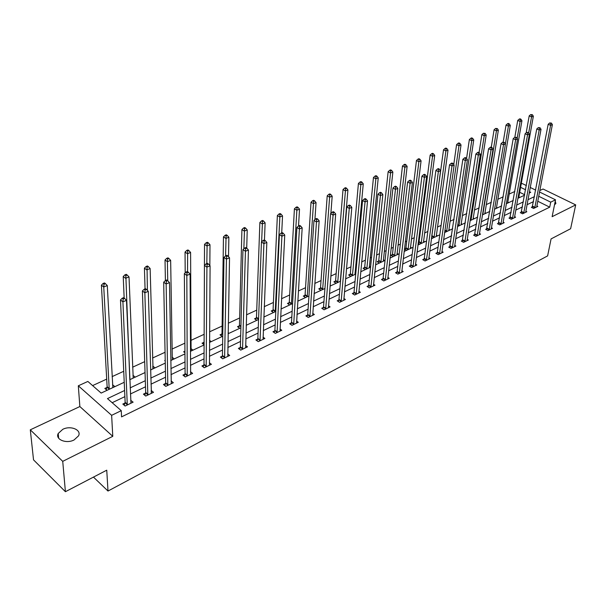 <?xml version="1.0" encoding="UTF-8"?>
<svg xmlns="http://www.w3.org/2000/svg" width="606" height="606" viewBox="0 0 606 606"><rect width="100%" height="100%" fill="white"/><g stroke="black" fill="none" stroke-linecap="round" stroke-linejoin="round"><path stroke-width="0.91" d="M554.543 204.676L555.884 203.555L555.247 201.154M62.789 429.313L58.221 433.479C54.964 439.448 66.281 444.115 74.083 439.956L78.538 435.858C81.765 429.851 70.576 425.253 62.789 429.313M521.115 184.065L522.243 183.55L526.387 185.572M93.468 477.104L107.997 491.042L547.619 255.891L551.074 238.908L570.617 228.735L575.7 204.889L543.037 189.011L539.757 190.557M107.997 491.042L106.747 470.188L65.41 491.708L33.527 459.856L30.3 429.813L62.729 461.355L112.777 436.328L111.633 415.33L78.318 385.795L87.855 381.447L101.149 393.074L124.23 382.288M112.777 436.328L79.856 406.543L30.3 429.813M79.856 406.543L78.318 385.795M514.873 191.451L509.131 194.094M503.238 196.806L497.806 199.306M491.345 202.268L486.239 204.616M479.195 207.858L474.437 210.047M466.779 213.562L462.378 215.592M454.083 219.402L450.061 221.251M441.107 225.371L437.471 227.038M427.828 231.469L424.609 232.954M419.928 235.105L419.147 235.461M414.246 237.719L411.459 238.999M406.74 241.165L405.285 241.839M400.346 244.104L398.013 245.18M393.264 247.369L391.097 248.362M386.12 250.649L384.257 251.505M379.47 253.702L376.568 255.043M371.554 257.345L370.19 257.974M365.365 260.194L361.691 261.883M356.639 264.201L355.79 264.595M350.935 266.829L346.45 268.89M336.156 273.617L330.823 276.071M321.029 280.57L314.809 283.434M305.538 287.698L298.387 290.986M289.668 294.993L281.54 298.728M273.404 302.47L264.254 306.674M256.739 310.128L246.513 314.832M239.65 317.991L228.295 323.21M222.114 326.051L209.578 331.815M204.131 334.315L190.92 340.39M184.868 343.17L172.006 349.086M165.059 352.283L152.583 358.017M144.69 361.646L132.623 367.191M123.73 371.281L112.11 376.621M106.701 379.114L92.597 385.598M65.41 491.708L62.729 461.355M524.698 194.761L519.637 192.254M107.02 390.332L104.83 388.438L106.989 387.431M114.973 386.613L112.542 384.848M135.282 377.121L132.949 375.349M155.038 367.887L152.803 366.107M165.226 360.971L164.718 360.562L165.218 360.335M174.27 358.904L172.134 357.214M184.944 352.737L183.633 351.76L184.928 351.162M193.003 350.147L190.951 348.571M204.101 344.731L202.056 343.185L203.942 342.314M211.244 341.617L209.509 340.322M222.243 336.481L220.008 334.83L221.849 333.982M229.03 333.308L228.114 332.641M239.749 328.3L237.514 326.687L239.302 325.854M256.815 320.324L254.573 318.748L256.323 317.938M273.457 312.544L271.215 310.999L272.92 310.211M289.698 304.962L287.456 303.447L289.115 302.674M305.545 297.554L303.303 296.069L304.924 295.319M321.013 290.319L318.771 288.873L320.354 288.138M336.118 283.26L333.876 281.843L335.421 281.123M350.874 276.366L348.632 274.972L350.147 274.268M355.783 273.344L355.025 272.874M365.289 269.632L363.055 268.261L364.532 267.579M370.577 266.981L369.357 266.239M379.379 263.049L377.144 261.709L378.583 261.034M384.712 260.557L383.363 259.754M393.15 256.611L390.915 255.293L392.332 254.641M398.369 254.172L397.059 253.406M406.618 250.316L404.422 249.051M405.77 248.384L404.429 249.005M411.716 247.93L410.444 247.203M419.791 244.165L418.155 243.233M418.913 242.264L418.238 242.582M424.776 241.832L423.541 241.135M432.669 238.143L431.578 237.529M437.555 235.863L436.35 235.196M445.281 232.25L444.69 231.924M450.053 230.015L448.887 229.379M462.295 224.296L461.158 223.69M474.278 218.698L473.172 218.115M486.012 213.214L484.929 212.653M497.503 207.843L496.45 207.305M508.76 202.586L507.737 202.063M519.789 197.427L518.797 196.927M124.601 390.491L107.467 398.596L121.261 410.663L121.556 416.875L549.718 207.161L537.711 201.215M533.545 201.609L527.008 204.73M522.478 206.896L515.744 210.108M511.176 212.289L504.237 215.6M499.632 217.796L492.481 221.205M487.845 223.417L480.475 226.939M475.808 229.166L468.211 232.787M463.499 235.037L455.667 238.772M450.925 241.036L442.85 244.892M438.077 247.172L429.745 251.149M424.935 253.444L416.337 257.542M411.489 259.86L402.619 264.087M397.733 266.42L388.582 270.791M383.666 273.139L374.22 277.646M369.259 280.01L359.51 284.668M354.51 287.047L344.443 291.857M339.405 294.258L329.005 299.22M323.93 301.644L313.188 306.772M308.075 309.211L296.978 314.506M291.819 316.968L280.351 322.445M275.154 324.922L263.292 330.581M258.065 333.08L245.794 338.936M240.521 341.451L227.833 347.503M222.523 350.041L209.388 356.305M204.04 358.858L190.451 365.35M185.05 367.918L170.983 374.637M165.544 377.227L150.977 384.181M145.501 386.795L130.404 393.998M124.881 396.635L112.163 402.71M124.995 403.005L122.829 404.043L125.124 406.035L133.115 402.164L130.669 400.271M145.531 393.112L143.425 394.127L145.728 396.066L153.5 392.309L151.159 390.408M165.506 383.492L163.453 384.484L165.764 386.378L173.331 382.719L171.081 380.901M184.936 374.137L182.944 375.099L185.262 376.947L192.625 373.387L190.473 371.69M203.851 365.024L201.912 365.963L204.237 367.766L211.403 364.304L209.343 362.714M222.273 356.154L220.387 357.063L222.713 358.835L229.689 355.457L227.712 353.972M240.211 347.518L238.378 348.405L240.711 350.132L247.506 346.844L245.604 345.443M257.694 339.095L255.906 339.958L258.239 341.648L264.867 338.443L263.027 337.133M274.738 330.891L272.988 331.732L275.329 333.383L281.782 330.262L280.017 329.028M291.35 322.892L289.645 323.71L291.986 325.324L298.288 322.278L296.576 321.112M307.553 315.09L305.894 315.885L308.234 317.468L314.378 314.499L312.726 313.393M323.362 307.477L321.741 308.257L324.089 309.802L330.081 306.901L328.482 305.856M338.792 300.046L337.209 300.803L339.557 302.326L345.405 299.493L343.86 298.5M353.859 292.789L352.313 293.531L354.654 295.016L360.365 292.259L358.873 291.319M368.569 285.706L367.054 286.433L369.395 287.888L374.97 285.191L373.523 284.297M382.931 278.79L381.454 279.502L383.795 280.926L389.241 278.29L387.84 277.442M396.968 272.026L395.529 272.723L397.862 274.124L403.187 271.549L401.823 270.738M410.686 265.42L409.277 266.102L411.61 267.473L416.814 264.958L415.489 264.186M424.102 258.967L422.723 259.626L425.048 260.974L430.131 258.512L428.851 257.777M437.214 252.649L435.865 253.3L438.183 254.618L443.16 252.21L441.91 251.505M450.038 246.475L448.72 247.112L451.038 248.407L455.901 246.051L454.689 245.377M462.583 240.43L461.295 241.052L463.605 242.324L468.37 240.021L467.188 239.378M474.862 234.522L473.597 235.128L475.907 236.378L480.566 234.121L479.414 233.507M486.876 228.735L485.641 229.326L487.944 230.553L492.504 228.348L491.383 227.758M498.64 223.069L497.428 223.652L499.723 224.856L504.192 222.697L503.101 222.129M510.154 217.524L508.972 218.092L511.259 219.274L515.63 217.16L514.57 216.615M521.433 212.092L520.274 212.645L522.561 213.812L526.841 211.736L525.803 211.214M532.485 206.767L531.348 207.313L533.628 208.456L537.825 206.426L536.81 205.926M539.484 191.981L555.52 199.821L552.127 216.675L575.7 204.889M555.52 199.821L550.71 202.154L538.666 196.23M549.718 207.161L550.71 202.154M121.261 410.663L111.633 415.33M530.22 187.451L535.719 190.14M529.182 193.041L530.727 192.322L529.432 191.685M525.614 189.799L520.531 187.299M129.805 379.682L145.039 372.561M150.568 369.978L165.271 363.108M170.756 360.54L184.951 353.912M190.39 351.366L204.101 344.958M209.494 342.435L222.735 336.254M228.091 333.747L240.885 327.77M246.203 325.286L258.565 319.506M263.837 317.044L275.791 311.454M281.025 309.015L292.584 303.606M297.773 301.182L308.954 295.955M314.105 293.554L324.93 288.494M330.035 286.108L340.511 281.214M345.579 278.843L355.714 274.109M360.744 271.753L370.561 267.17M375.553 264.837L385.06 260.391M390.006 258.08L399.218 253.778M404.134 251.482L413.05 247.309M417.928 245.029L426.571 240.991M431.411 238.726L439.789 234.81M444.592 232.568L452.72 228.773M457.485 226.546L465.363 222.864M470.089 220.652L477.725 217.084M482.421 214.888L489.83 211.426M494.488 209.252L501.677 205.896M506.298 203.73L513.274 200.472M517.865 198.329L524.629 195.17M534.492 196.617L527.94 199.715M523.395 201.866L516.653 205.055M512.07 207.222L505.124 210.509M500.511 212.691L493.345 216.084M488.694 218.281L481.308 221.773M476.627 223.985L469.014 227.591M464.302 229.818L456.447 233.53M451.697 235.779L443.6 239.612M438.812 241.877L430.457 245.824M425.632 248.104L417.019 252.179M412.156 254.482L403.27 258.686M398.369 261.004L389.196 265.345M384.257 267.678L374.788 272.155M369.819 274.51L360.04 279.131M355.025 281.502L344.928 286.282M339.875 288.668L329.444 293.599M324.361 296.008L313.582 301.106M308.454 303.53L297.319 308.802M292.153 311.242L280.639 316.688M275.427 319.15L263.527 324.786M258.277 327.263L245.968 333.088M240.68 335.588L227.947 341.61M222.614 344.132L209.434 350.366M204.063 352.912L190.42 359.358M185.012 361.918L170.884 368.599M165.43 371.183L150.803 378.099M145.304 380.704L130.146 387.87M130.941 403.164L130.82 400.195M112.936 387.56L112.792 384.734M133.191 378.053L133.078 375.288M151.273 393.044L151.197 390.385M152.894 368.546L152.826 366.1M127.29 404.982L122.92 301.818L126.48 300.349L130.972 403.202M124.26 405.285L125.139 402.278L120.488 299.932L122.92 301.818L123.177 298.993L124.601 298.41L123.624 297.66L122.2 298.243L123.177 298.993M122.2 298.243L120.488 299.932M126.48 300.349L124.601 298.41M112.852 387.605L107.292 285.57L103.755 286.979L101.407 285.161L107.126 386.719L106.277 389.688M104.012 284.214L105.429 283.646L104.49 282.926L103.073 283.487L104.012 284.214L103.755 286.979L109.224 389.302M105.429 283.646L107.292 285.57M101.407 285.161L103.073 283.487M147.834 395.051L144.849 292.766L148.303 291.342L151.409 393.317M144.811 395.294L145.682 392.4L142.402 290.933L144.849 292.766L145.099 289.994L146.478 289.426L145.501 288.691L144.122 289.259L145.099 289.994M144.122 289.259L142.402 290.933M148.303 291.342L146.478 289.426M167.817 385.386L166.142 283.979L169.498 282.593L171.293 383.696M164.809 385.59L165.658 382.787L163.688 282.191L166.142 283.979L166.377 281.245L167.726 280.699L166.741 279.98L165.4 280.533L166.377 281.245M172.316 359.812L170.65 260.383L167.4 261.678L165.021 259.989L165.4 280.533L163.688 282.191M169.498 282.593L167.726 280.699L167.4 261.678L167.635 259.035L168.93 258.52L167.983 257.845L166.68 258.361L167.635 259.035M133.214 378.091L129.025 276.934L125.586 278.298L123.223 276.525L124.154 298.069M125.836 275.578L127.215 275.033L126.268 274.321L124.889 274.866L125.836 275.578L129.79 379.356M127.215 275.033L129.025 276.934M123.223 276.525L124.889 274.866M153.03 368.827L150.136 268.541L146.796 269.867L144.425 268.14L145.061 288.873M147.031 267.185L148.372 266.655L147.425 265.966L146.084 266.496L147.031 267.185L147.394 290.388M148.372 266.655L150.136 268.541M144.425 268.14L146.084 266.496M187.254 375.978L186.822 275.45L190.079 274.101L190.648 374.341M184.262 376.144L185.095 373.432L184.36 273.7L186.822 275.45L187.049 272.753L188.352 272.223L187.368 271.526L186.065 272.056L187.049 272.753M186.065 272.056L184.36 273.7M190.079 274.101L188.352 272.223M206.176 366.827L206.919 267.155L210.085 265.852L209.479 365.236M203.192 366.956L204.01 364.335L204.442 265.451L206.919 267.155L207.138 264.504L208.403 263.981L207.411 263.307L206.146 263.822L207.138 264.504M206.146 263.822L204.442 265.451M210.085 265.852L208.403 263.981M224.606 357.919L226.447 259.095L229.53 257.823L227.818 356.366M221.629 358.01L222.432 355.472L223.97 257.429L226.447 259.095L226.659 256.482L227.894 255.974L226.902 255.315L225.667 255.823L226.659 256.482M225.667 255.823L223.97 257.429M229.53 257.823L227.894 255.974M168.93 258.52L170.65 260.383M165.021 259.989L166.68 258.361M191.095 351.033L190.595 252.46L187.436 253.717L185.05 252.066L185.194 272.897M187.655 251.111L188.921 250.611L187.966 249.952L186.701 250.452L187.655 251.111L187.534 271.639M188.921 250.611L190.595 252.46M185.05 252.066L186.701 250.452M209.835 265.572L209.994 244.748L206.919 245.968L204.525 244.362L204.101 341.632L203.321 344.14M207.131 243.407L208.366 242.915L207.404 242.279L206.176 242.764L207.131 243.407L206.82 263.549M208.366 242.915L209.994 244.748M204.525 244.362L206.176 242.764M228.507 256.671L228.863 237.249L225.871 238.438L223.47 236.863L222.008 333.3L221.243 335.739M226.083 235.908L227.28 235.431L226.318 234.802L225.121 235.28L226.083 235.908L225.583 255.899M227.28 235.431L228.863 237.249M223.47 236.863L225.121 235.28M246.71 248.104L247.233 229.947L244.324 231.106L241.915 229.56L239.461 325.187L238.711 327.551M244.521 228.606L245.688 228.151L244.726 227.538L243.559 227.992L244.521 228.606L243.847 248.801M245.688 228.151L247.233 229.947M241.915 229.56L243.559 227.992M264.451 240.09L265.117 222.834L262.284 223.962L259.876 222.455L256.482 317.271L255.747 319.574M262.474 221.501L263.61 221.054L262.648 220.455L261.512 220.902L262.474 221.501L261.618 241.877M263.61 221.054L265.117 222.834M259.876 222.455L261.512 220.902M281.722 232.84L282.54 215.91L279.775 217.009L277.366 215.539L273.086 309.552L272.359 311.787M279.964 214.585L281.07 214.145L280.101 213.562L278.995 213.994L279.964 214.585L275.207 311.726M281.07 214.145L282.54 215.91M277.366 215.539L278.995 213.994M298.538 225.97L299.515 209.161L296.819 210.237L294.41 208.797L289.282 302.023L288.57 304.197M297.001 207.843L298.076 207.419L297.107 206.843L296.031 207.267L297.001 207.843L291.41 304.159M298.076 207.419L299.515 209.161M294.41 208.797L296.031 207.267M314.915 219.599L316.059 202.586L313.431 203.631L311.022 202.222L305.091 294.675L304.386 296.788M313.605 201.275L314.65 200.859L313.688 200.298L312.635 200.707L313.605 201.275L307.219 296.773M314.65 200.859L316.059 202.586M311.022 202.222L312.635 200.707M330.884 213.373L332.186 196.177L329.626 197.192L327.217 195.814L320.529 287.494L319.832 289.562M329.793 194.867L330.815 194.458L329.846 193.912L328.823 194.314L329.793 194.867L322.65 289.562M330.815 194.458L332.186 196.177M327.217 195.814L328.823 194.314M340.322 281.298L347.92 189.92L345.42 190.913L343.011 189.564L335.595 280.487L334.913 282.502M345.579 188.617L346.579 188.224L345.609 187.686L344.609 188.08L345.579 188.617L345.42 190.913L337.716 282.517M346.579 188.224L347.92 189.92M343.011 189.564L344.609 188.08M354.98 274.45L363.267 183.823L360.828 184.792L358.419 183.466L350.321 273.647L349.647 275.601M360.979 182.52L361.956 182.141L360.987 181.611L360.017 181.997L360.979 182.52L360.828 184.792L352.434 275.639M361.956 182.141L363.267 183.823M358.419 183.466L360.017 181.997M369.304 267.754L378.242 177.869L375.864 178.815L373.455 177.52L364.706 266.958L364.039 268.867M376.008 176.573L376.962 176.202L376 175.679L375.046 176.058L376.008 176.573L375.864 178.815L366.819 268.912M376.962 176.202L378.242 177.869M373.455 177.52L375.046 176.058M383.303 261.209L392.862 172.059L390.544 172.983L388.135 171.71L378.765 260.421L378.114 262.284M390.681 170.771L391.612 170.4L390.65 169.892L389.719 170.263L390.681 170.771L390.544 172.983L380.871 262.345M391.612 170.4L392.862 172.059M388.135 171.71L389.719 170.263M396.991 254.815L407.134 166.385L404.869 167.286L402.467 166.036L392.506 254.028L391.862 255.853M405.005 165.105L405.914 164.741L404.952 164.249L404.043 164.605L405.005 165.105L404.869 167.286L394.612 255.929M405.914 164.741L407.134 166.385M402.467 166.036L404.043 164.605M410.376 248.558L421.079 160.84L418.867 161.719L416.466 160.499L405.944 247.778L405.316 249.566M418.996 159.567L419.882 159.211L418.92 158.727L418.034 159.075L418.996 159.567L418.867 161.719L408.05 249.649M419.882 159.211L421.079 160.84M416.466 160.499L418.034 159.075M423.465 242.445L434.707 155.424L432.54 156.287L430.146 155.091L419.087 241.665L418.466 243.407M432.669 154.159L433.532 153.81L432.57 153.333L431.707 153.674L432.669 154.159L432.54 156.287L421.185 243.506M433.532 153.81L434.707 155.424M430.146 155.091L431.707 153.674M436.267 236.461L448.016 150.136L445.902 150.977L443.516 149.796L431.73 236.385M446.024 148.871L446.872 148.538L445.91 148.069L445.069 148.402L446.024 148.871L445.902 150.977L434.047 237.499M446.872 148.538L448.016 150.136M443.516 149.796L445.069 148.402M448.796 230.606L461.03 144.963L458.962 145.781L456.583 144.629L453.758 164.597M459.083 143.705L459.909 143.372L458.954 142.918L458.128 143.243L459.083 143.705L458.962 145.781L446.622 231.621M459.909 143.372L461.03 144.963M456.583 144.629L458.128 143.243M242.551 349.238L245.445 251.255L248.437 250.02L245.68 347.723M239.59 349.298L240.377 346.837L242.961 249.634L245.445 251.255L245.65 248.687L246.847 248.195L245.854 247.543L244.65 248.036L245.65 248.687M244.65 248.036L242.961 249.634M248.437 250.02L246.847 248.195M260.035 340.784L263.921 243.635L266.837 242.43L263.087 339.307M257.088 340.814L257.861 338.421L261.436 242.044L263.921 243.635L264.118 241.097L265.284 240.62L264.292 239.984L263.125 240.461L264.118 241.097M263.125 240.461L261.436 242.044M266.837 242.43L265.284 240.62M277.078 332.542L281.904 236.211L284.744 235.045L280.048 331.103M274.139 332.55L274.904 330.225L279.419 234.658L281.904 236.211L282.093 233.711L283.229 233.242L282.229 232.628L281.101 233.09L282.093 233.711M281.101 233.09L279.419 234.658M284.744 235.045L283.229 233.242M293.69 324.505L299.409 228.985L302.174 227.848L296.592 323.104M290.774 324.49L291.524 322.225L296.925 227.47L299.409 228.985L299.591 226.523L300.697 226.068L299.705 225.462L298.599 225.917L299.591 226.523M298.599 225.917L296.925 227.47M302.174 227.848L300.697 226.068M309.901 316.665L316.461 221.955L319.157 220.842L312.726 315.294M306.992 316.627L307.727 314.431L313.976 220.47L316.461 221.955L316.635 219.523L317.711 219.077L316.718 218.486L315.643 218.925L316.635 219.523M315.643 218.925L313.976 220.47M319.157 220.842L317.711 219.077M325.71 309.022L333.073 215.1L335.694 214.016L328.467 307.681M322.816 308.962L323.543 306.825L330.588 213.645L333.073 215.1L333.239 212.698L334.292 212.267L333.292 211.691L332.247 212.123L333.239 212.698M332.247 212.123L330.588 213.645M335.694 214.016L334.292 212.267M341.14 301.553L349.261 208.419L351.821 207.366L343.829 300.25M338.262 301.485L338.974 299.402L346.776 206.994L349.261 208.419L349.42 206.048L350.442 205.631L349.45 205.063L348.427 205.487L349.42 206.048M348.427 205.487L346.776 206.994M351.821 207.366L350.442 205.631M356.199 294.274L365.047 201.904L367.539 200.874L358.828 293.001M353.336 294.183L354.033 292.153L362.562 200.51L365.047 201.904L365.198 199.571L366.198 199.162L365.198 198.609L364.206 199.018L365.198 199.571M364.206 199.018L362.562 200.51M367.539 200.874L366.198 199.162M370.902 287.161L380.432 195.556L382.863 194.549L373.47 285.918M368.054 287.055L368.743 285.078L377.955 194.193L380.432 195.556L380.583 193.253L381.553 192.852L380.56 192.307L379.591 192.708L380.583 193.253M379.591 192.708L377.955 194.193M382.863 194.549L381.553 192.852M385.272 280.214L395.445 189.36L397.816 188.383L387.779 278.995M382.431 280.093L383.113 278.162L392.968 188.027L395.445 189.36L395.589 187.087L396.536 186.693L395.544 186.163L394.597 186.55L395.589 187.087M394.597 186.55L392.968 188.027M397.816 188.383L396.536 186.693M399.301 273.427L410.095 183.315L412.413 182.361L401.755 272.238M396.483 273.291L397.15 271.405L407.618 182.005L410.095 183.315L410.232 181.073L411.163 180.686L410.171 180.171L409.239 180.55L410.232 181.073M409.239 180.55L407.618 182.005M412.413 182.361L411.163 180.686M413.019 266.791L424.397 177.414L426.654 176.482L415.413 265.633M410.209 266.648L410.868 264.807L421.927 176.134L424.397 177.414L424.526 175.195L425.435 174.823L424.442 174.316L423.541 174.687L424.526 175.195M423.541 174.687L421.927 176.134M426.654 176.482L425.435 174.823M426.427 260.307L438.358 171.657L440.562 170.74L428.768 259.171M423.632 260.156L424.283 258.353L435.888 170.4L438.358 171.657L438.486 169.468L439.365 169.104L438.38 168.604L437.494 168.96L438.486 169.468M437.494 168.96L435.888 170.4M440.562 170.74L439.365 169.104M439.532 253.967L451.993 166.029L454.144 165.135L441.819 252.861M436.752 253.808L437.396 252.043L449.531 164.794L451.993 166.029L452.114 163.862L452.977 163.514L451.993 163.022L451.129 163.37L452.114 163.862M451.129 163.37L449.531 164.794M454.144 165.135L452.977 163.514M452.349 247.763L465.31 160.529L467.415 159.666L454.591 246.68M449.591 247.596L462.855 159.325L465.31 160.529L465.431 158.393L466.272 158.052L465.287 157.568L464.446 157.916L465.431 158.393M464.446 157.916L462.855 159.325M467.415 159.666L466.272 158.052M464.893 241.703L478.323 155.159L480.384 154.31L467.082 240.643M462.143 241.521L475.877 153.977L478.323 155.159L478.437 153.053L479.263 152.712L478.285 152.242L477.46 152.576L478.437 153.053M477.46 152.576L475.877 153.977M480.384 154.31L479.263 152.712M477.164 235.764L491.049 149.909L493.057 149.084L479.308 234.727M474.43 235.582L488.603 148.75L491.049 149.909L491.155 147.826L491.958 147.493L490.981 147.031L490.178 147.364L491.155 147.826M490.178 147.364L488.603 148.75M493.057 149.084L491.958 147.493M489.171 229.954L503.488 144.781L505.449 143.963L491.277 228.939M486.459 229.765L501.048 143.637L503.488 144.781L503.594 142.721L504.381 142.395L502.616 142.258L503.594 142.721M502.616 142.258L501.048 143.637M505.449 143.963L504.381 142.395M461.068 224.871L473.756 139.903L471.733 140.706L469.355 139.577L466.559 158.461M471.847 138.653L472.657 138.335L471.703 137.88L470.892 138.198L471.847 138.653L471.733 140.706L458.931 225.871M472.657 138.335L473.756 139.903M469.355 139.577L470.892 138.198M473.074 219.258L486.201 134.956L484.224 135.744L481.853 134.63L479.073 152.621M484.33 133.714L485.126 133.396L483.383 133.267L484.33 133.714L484.224 135.744L470.983 220.236M485.126 133.396L486.201 134.956M481.853 134.63L483.383 133.267M500.935 224.273L515.645 139.759L517.569 138.963L502.988 223.273M498.23 224.069L513.221 138.638L515.645 139.759L515.751 137.721L516.517 137.403L514.774 137.274L515.751 137.721M514.774 137.274L513.221 138.638M517.569 138.963L516.517 137.403M484.83 213.766L498.374 130.116L496.443 130.888L494.072 129.798L491.284 147.175M496.541 128.881L497.321 128.57L495.594 128.442L496.541 128.881L496.443 130.888L482.785 214.721M497.321 128.57L498.374 130.116M494.072 129.798L495.594 128.442M512.441 218.705L527.546 134.85L529.432 134.07L514.456 217.728M509.752 218.501L525.122 133.752L527.546 134.85L527.644 132.835L528.394 132.525L526.675 132.396L527.644 132.835M526.675 132.396L525.122 133.752M529.432 134.07L528.394 132.525M496.352 208.381L510.282 125.381L508.396 126.139L506.033 125.063L503.207 142.016M508.495 124.147L509.252 123.851L508.305 123.419L507.548 123.722L508.495 124.147L508.396 126.139L505.412 143.902M509.252 123.851L510.282 125.381M506.033 125.063L507.548 123.722M523.72 213.251L539.188 130.048L541.029 129.283L525.69 212.297M521.046 213.039L536.772 128.964L539.188 130.048L539.279 128.055L540.022 127.752L538.317 127.624L539.279 128.055M538.317 127.624L536.772 128.964M541.029 129.283L540.022 127.752M507.631 203.108L521.94 120.753L520.092 121.488L517.736 120.427L514.835 137.251M520.19 119.518L520.933 119.23L519.986 118.806L519.244 119.102L520.19 119.518L520.092 121.488L517.16 138.357M520.933 119.23L521.94 120.753M517.736 120.427L519.244 119.102M534.765 207.911L550.581 125.344L552.384 124.601L536.696 206.972M532.106 207.691L548.172 124.283L550.581 125.344L550.672 123.374L551.392 123.079L549.703 122.95L550.672 123.374M549.703 122.95L548.172 124.283M552.384 124.601L551.392 123.079M518.691 197.942L533.356 116.216L531.545 116.935L529.197 115.897L526.182 132.828M531.636 114.989L532.363 114.701L530.697 114.579L531.636 114.989L531.545 116.935L528.667 132.934M532.363 114.701L533.356 116.216M529.197 115.897L530.697 114.579M127.358 404.77L125.063 402.785M127.434 404.263L125.139 402.278M107.126 386.719L109.345 388.635M107.057 387.219L109.277 389.135M147.902 394.832L145.599 392.9M147.985 394.332L145.682 392.4M167.885 385.174L165.574 383.28M167.968 384.674L165.658 382.787M187.33 375.773L185.012 373.925M187.413 375.281L185.095 373.432M206.252 366.622L203.927 364.82M206.343 366.13L204.01 364.335M224.674 357.714L222.341 355.949M224.765 357.229L222.432 355.472M222.008 333.3L222.773 333.868M221.917 333.777L222.766 334.398M239.461 325.187L240.93 326.24M239.37 325.657L240.915 326.763M256.482 317.271L258.595 318.756M256.391 317.741L258.573 319.271M273.086 309.552L275.359 311.12M272.988 310.014L275.26 311.582M289.282 302.023L291.562 303.553M289.183 302.477L291.463 304.007M305.091 294.675L307.371 296.175M304.992 295.122L307.272 296.622M320.529 287.494L322.801 288.964M320.422 287.941L322.703 289.418M335.595 280.487L337.875 281.926M335.497 280.934L337.769 282.373M350.321 273.647L352.594 275.056M350.215 274.086L352.487 275.495M364.706 266.958L366.978 268.337M364.6 267.39L366.872 268.776M378.765 260.421L381.038 261.777M378.659 260.853L380.924 262.209M392.506 254.028L394.779 255.361M392.4 254.459L394.665 255.793M405.944 247.778L408.209 249.089M405.838 248.202L408.103 249.513M419.087 241.665L421.352 242.953M418.981 242.089L421.238 243.37M431.949 235.689L434.207 236.946M431.836 236.105L434.093 237.363M444.948 230.068L446.789 231.075M444.887 230.507L446.675 231.492M242.62 349.033L240.287 347.314M242.718 348.556L240.377 346.837M260.11 340.58L257.77 338.898M260.201 340.102L257.861 338.421M277.147 332.338L274.806 330.694M277.245 331.868L274.904 330.225M293.766 324.301L291.425 322.695M293.865 323.839L291.524 322.225M309.969 316.468L307.628 314.893M310.075 316.006L307.727 314.431M325.778 308.825L323.437 307.28M325.884 308.371L323.543 306.825M341.208 301.364L338.868 299.849M341.314 300.909L338.974 299.402M356.267 294.084L353.927 292.6M356.381 293.63L354.033 292.153M370.978 286.971L368.637 285.517M371.084 286.524L368.743 285.078M385.34 280.025L383.007 278.601M385.454 279.586L383.113 278.162M399.377 273.238L397.044 271.844M399.483 272.806L397.15 271.405M413.087 266.61L410.762 265.239M413.201 266.178L410.868 264.807M426.495 260.125L424.17 258.785M426.609 259.694L424.283 258.353M439.6 253.785L437.282 252.467M439.721 253.361L437.396 252.043M452.424 247.589L450.106 246.294M452.538 247.165L450.22 245.877M464.961 241.521L462.651 240.256M465.082 241.105L462.772 239.84M477.233 235.59L474.93 234.348M477.354 235.173L475.043 233.931M489.247 229.788L486.944 228.56M489.368 229.371L487.065 228.151M457.772 224.606L459.098 225.326M457.704 225.046L458.984 225.735M470.309 219.251L471.15 219.698M470.241 219.683L471.036 220.107M501.003 224.099L498.708 222.894M501.124 223.69L498.829 222.493M482.565 213.986L482.959 214.183M512.517 218.531L510.222 217.349M512.631 218.13L510.343 216.948M523.789 213.085L521.508 211.918M523.91 212.683L521.63 211.517M534.833 207.744L532.553 206.601M534.954 207.343L532.674 206.207M58.221 433.479L58.646 438.206"/></g></svg>
